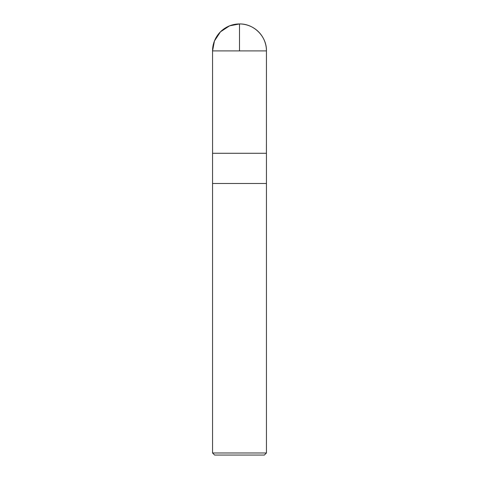 <?xml version="1.0" encoding="UTF-8"?>
<svg xmlns="http://www.w3.org/2000/svg" width="479" height="479" viewBox="0 0 479 479"><rect width="100%" height="100%" fill="white"/><g stroke="black" fill="none" stroke-linecap="round" stroke-linejoin="round"><path stroke-width="0.72" d="M212.556 452.978L214.628 455.05L264.372 455.05L266.444 452.978L266.444 153.28L212.556 153.28L212.556 183.493L266.444 183.493L212.556 183.493L212.556 452.978L266.444 452.978M212.556 50.9L212.574 153.28L266.426 153.28L266.444 50.9C266.815 36.5 253.9 23.579 239.5 23.95A26.944 26.944 0 0 0 212.556 50.9L266.444 50.9A26.944 26.944 0 0 0 239.5 23.95M212.574 153.28L212.556 50.9L214.448 40.978L220.448 31.842L229.579 25.842L239.5 23.95L239.5 50.9"/></g></svg>
